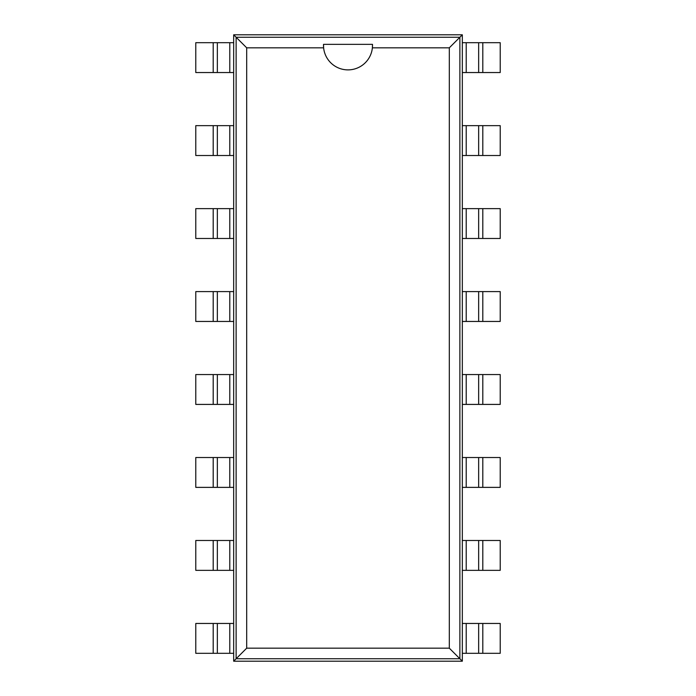<?xml version="1.0" encoding="UTF-8"?>
<svg xmlns="http://www.w3.org/2000/svg" width="696" height="696" viewBox="0 0 696 696"><rect width="100%" height="100%" fill="white"/><g stroke="black" fill="none" stroke-linecap="round" stroke-linejoin="round"><path stroke-width="1.04" d="M229.784 653.309L195.785 653.309L195.785 623.459L229.784 623.459L229.784 653.309L233.673 653.309L233.673 661.2L462.327 661.2L462.327 653.309L482.807 653.309L482.807 623.459L500.215 623.459L500.215 653.309L482.807 653.309M466.216 42.691L500.215 42.691L500.215 72.541L466.216 72.541L466.216 42.691L462.327 42.691L462.327 34.8L233.673 34.8L233.673 42.691L213.194 42.691L213.194 72.541L195.785 72.541L195.785 42.691L213.194 42.691M482.807 623.459L462.327 623.459L462.327 42.691M213.194 72.541L233.673 72.541L233.673 653.309M462.327 661.2L459.873 658.747L459.873 37.253L236.127 37.253L236.127 658.747L459.873 658.747L449.303 648.176L449.303 47.824L372.377 47.824A24.499 24.499 0 0 1 323.623 47.824L246.697 47.824L246.697 648.176L449.303 648.176M462.327 34.8L449.303 47.824M466.216 72.541L462.327 72.541M462.327 570.346L482.807 570.346L482.807 540.487L500.215 540.487L500.215 570.346L482.807 570.346M482.807 155.512L466.216 155.512L466.216 125.654L500.215 125.654L500.215 155.512L482.807 155.512L482.807 125.654M466.216 125.654L462.327 125.654M466.216 570.346L466.216 540.487L482.807 540.487M466.216 540.487L462.327 540.487M466.216 155.512L462.327 155.512M462.327 487.374L482.807 487.374L482.807 457.524L500.215 457.524L500.215 487.374L482.807 487.374M482.807 238.476L466.216 238.476L466.216 208.626L500.215 208.626L500.215 238.476L482.807 238.476L482.807 208.626M466.216 208.626L462.327 208.626M466.216 487.374L466.216 457.524L482.807 457.524M466.216 457.524L462.327 457.524M466.216 238.476L462.327 238.476M462.327 404.411L482.807 404.411L482.807 374.552L500.215 374.552L500.215 404.411L482.807 404.411M482.807 321.448L466.216 321.448L466.216 291.589L500.215 291.589L500.215 321.448L482.807 321.448L482.807 291.589M466.216 291.589L462.327 291.589M466.216 404.411L466.216 374.552L482.807 374.552M466.216 374.552L462.327 374.552M466.216 321.448L462.327 321.448M233.673 34.8L246.697 47.824M233.673 661.2L246.697 648.176M229.784 623.459L233.673 623.459M233.673 125.654L213.194 125.654L213.194 155.512L195.785 155.512L195.785 125.654L213.194 125.654M213.194 540.487L229.784 540.487L229.784 570.346L195.785 570.346L195.785 540.487L213.194 540.487L213.194 570.346M229.784 570.346L233.673 570.346M229.784 125.654L229.784 155.512L213.194 155.512M229.784 155.512L233.673 155.512M229.784 540.487L233.673 540.487M233.673 208.626L213.194 208.626L213.194 238.476L195.785 238.476L195.785 208.626L213.194 208.626M213.194 457.524L229.784 457.524L229.784 487.374L195.785 487.374L195.785 457.524L213.194 457.524L213.194 487.374M229.784 487.374L233.673 487.374M229.784 208.626L229.784 238.476L213.194 238.476M229.784 238.476L233.673 238.476M229.784 457.524L233.673 457.524M233.673 291.589L213.194 291.589L213.194 321.448L195.785 321.448L195.785 291.589L213.194 291.589M213.194 374.552L229.784 374.552L229.784 404.411L195.785 404.411L195.785 374.552L213.194 374.552L213.194 404.411M229.784 404.411L233.673 404.411M229.784 291.589L229.784 321.448L213.194 321.448M229.784 321.448L233.673 321.448M229.784 374.552L233.673 374.552M462.327 653.309L462.327 623.459M478.657 623.459L478.657 653.309M478.657 72.541L478.657 42.691M478.657 570.346L478.657 540.487M478.657 155.512L478.657 125.654M478.657 487.374L478.657 457.524M478.657 238.476L478.657 208.626M478.657 404.411L478.657 374.552M478.657 321.448L478.657 291.589M323.527 44.353L323.623 47.824A24.499 24.499 0 0 1 323.527 44.353L372.499 44.353L372.377 47.824A24.499 24.499 0 0 0 372.473 44.353M233.673 42.691L233.673 72.541M217.343 72.541L217.343 42.691M217.343 623.459L217.343 653.309M217.343 125.654L217.343 155.512M217.343 540.487L217.343 570.346M217.343 208.626L217.343 238.476M217.343 457.524L217.343 487.374M217.343 291.589L217.343 321.448M217.343 374.552L217.343 404.411M466.216 623.459L466.216 653.309M482.807 72.541L482.807 42.691M229.784 72.541L229.784 42.691M213.194 623.459L213.194 653.309"/></g></svg>
